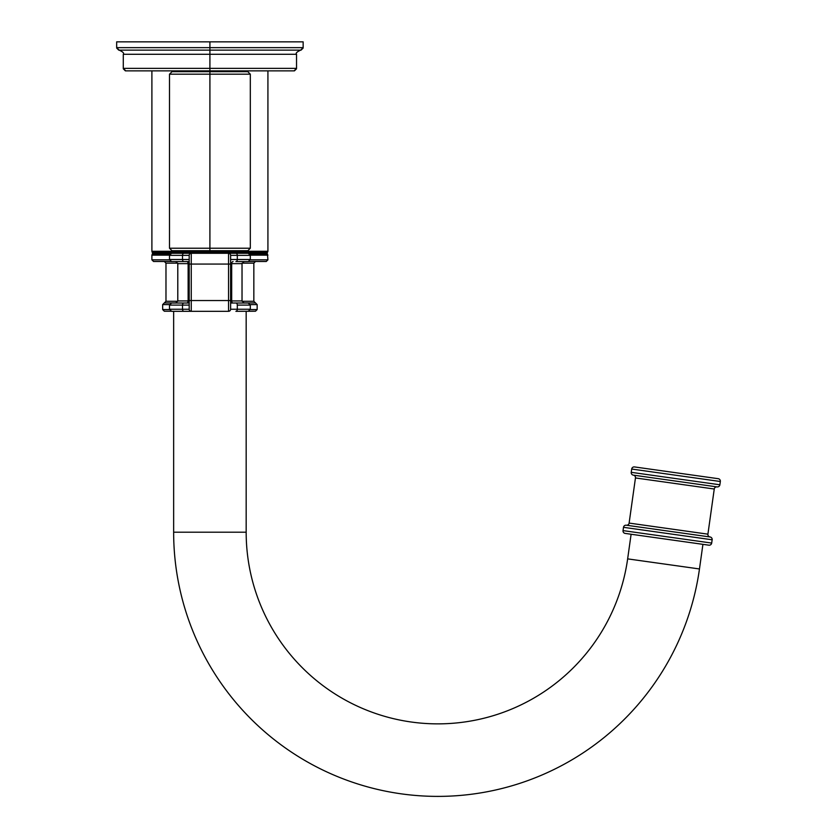 <?xml version="1.0" encoding="UTF-8"?>
<svg xmlns="http://www.w3.org/2000/svg" width="837" height="837" viewBox="0 0 837 837"><rect width="100%" height="100%" fill="white"/><g stroke="black" fill="none" stroke-linecap="round" stroke-linejoin="round"><path stroke-width="1.26" d="M303.151 48.065L301.079 50.136M296.528 68.791L294.446 70.863M250.305 255.139L267.924 255.139L250.305 255.139M267.924 70.863L267.924 251.278L151.895 251.278L209.909 251.278L209.909 252.45L209.909 251.278L267.924 251.278L267.442 252.45L152.376 252.45L267.442 252.45L209.909 252.732L209.909 253.287L209.909 252.45L267.149 252.732L267.149 253.674L249.447 253.674L267.149 253.674L249.771 253.967L267.442 253.967L267.924 259.836L250.284 259.836L267.924 259.836L266.271 261.489L248.819 261.489M169.524 259.836L151.895 259.836L169.524 259.836M170.999 261.489L153.548 261.489L151.895 259.836L151.895 255.139L169.513 255.139L151.895 255.139L152.376 253.967L170.047 253.967L152.669 253.674L170.371 253.674L152.669 253.674L151.895 251.278L151.895 70.863M255.494 261.489L253.841 263.153L242.092 263.153L253.841 263.153L253.841 301.278L242.05 301.278L253.841 301.278L255.494 302.942L243.515 302.942L255.494 302.942L257.158 304.595L250.253 304.595L257.158 304.595L257.158 309.564L250.284 309.564L257.158 309.564L255.494 311.228L235.898 311.312A2.072 1.402 -90 0 0 237.3 309.24L237.3 305.097L250.315 305.097L237.3 305.097A2.072 1.402 -90 0 0 235.898 303.015L230.625 303.015L235.898 303.015A2.072 1.402 90 0 1 237.3 305.097L237.3 309.24A2.072 1.402 90 0 1 235.898 311.312M164.324 261.489L165.977 263.153L177.726 263.153L165.977 263.153L165.977 301.278L164.324 302.942L176.304 302.942L164.324 302.942L162.66 304.595L169.566 304.595L162.66 304.595L162.66 309.564L169.524 309.564L162.66 309.564L164.324 311.228L170.999 311.228M177.768 301.278L165.977 301.278L177.768 301.278M209.909 252.732L152.669 252.732L209.909 252.732M246.172 311.312L246.172 532.196L173.646 532.196L173.646 311.312L173.646 532.196L246.172 532.196L246.172 311.312M246.172 532.196A191.673 191.673 0 0 0 424.474 723.398A191.673 191.673 0 0 0 627.645 558.875L699.47 568.961A264.199 264.199 0 0 1 419.41 795.746A264.199 264.199 0 0 1 173.646 532.196A264.199 264.199 0 0 0 419.41 795.746A264.199 264.199 0 0 0 699.47 568.961L627.645 558.875A191.673 191.673 0 0 1 424.474 723.398A191.673 191.673 0 0 1 246.172 532.196M702.923 544.343L699.47 568.961L702.923 544.343M627.645 558.875L631.108 534.247L627.645 558.875M711.68 543.067L623.042 530.606L623.502 527.32L712.151 539.781L711.68 543.067L712.151 539.781L623.502 527.32L623.042 530.606L711.68 543.067A2.49 2.49 0 0 1 708.876 545.18L625.155 533.41L708.876 545.18A2.49 2.49 0 0 0 711.68 543.067M634.498 466.931L718.219 478.691A2.49 2.49 0 0 1 720.333 481.505L719.872 484.79L631.234 472.33L631.694 469.044L720.333 481.505L631.694 469.044L631.234 472.33L719.872 484.79L720.333 481.505A2.49 2.49 0 0 0 718.219 478.691L634.498 466.931A2.49 2.49 0 0 0 631.694 469.044A2.49 2.49 0 0 1 634.498 466.931M625.155 533.41A2.49 2.49 0 0 1 623.042 530.606A2.49 2.49 0 0 0 625.155 533.41M635.461 477.948L714.254 489.017L707.914 534.163L629.121 523.083L635.461 477.948L629.121 523.083A2.49 2.49 0 0 1 626.306 525.207L710.027 536.967A2.49 2.49 0 0 1 707.914 534.163L714.254 489.017A2.49 2.49 0 0 1 717.068 486.904L633.347 475.134A2.49 2.49 0 0 1 631.234 472.33A2.49 2.49 0 0 0 633.347 475.134A2.49 2.49 0 0 1 635.461 477.948L714.254 489.017A2.49 2.49 0 0 1 717.068 486.904A2.49 2.49 0 0 0 719.872 484.79A2.49 2.49 0 0 1 717.068 486.904L633.347 475.134A2.49 2.49 0 0 1 635.461 477.948M707.914 534.163L629.121 523.083A2.49 2.49 0 0 1 626.306 525.207L710.027 536.967A2.49 2.49 0 0 1 712.151 539.781A2.49 2.49 0 0 0 710.027 536.967A2.49 2.49 0 0 1 707.914 534.163M623.502 527.32A2.49 2.49 0 0 1 626.306 525.207A2.49 2.49 0 0 0 623.502 527.32M209.909 41.85L116.667 41.85L209.909 41.85L209.909 47.657L116.667 47.657L209.909 47.657L209.909 41.85L303.151 41.85L303.151 47.657L209.909 47.657L209.909 50.136L119.147 50.136L209.909 50.136L209.909 47.657L303.151 47.657L300.671 50.136L209.909 50.136L209.909 68.372L123.29 68.372L209.909 68.372L209.909 54.279L296.528 54.279L296.528 68.372L209.909 68.372L209.909 70.863L125.78 70.863L123.29 68.372L123.29 54.279L209.909 54.279L209.909 50.136L300.671 50.136C296.873 51.852 295.482 53.233 296.528 54.279L123.29 54.279C124.326 53.233 122.945 51.852 119.147 50.136C122.945 51.852 124.326 53.233 123.29 54.279C124.326 53.233 122.945 51.852 119.147 50.136L116.667 47.657L116.667 41.85L209.909 41.85M294.038 70.863L209.909 70.863L209.909 68.372L296.528 68.372L294.038 70.863M250.315 248.233L209.909 248.233L209.909 74.179L250.315 74.179L209.909 74.179L209.909 248.233L169.503 248.233L209.909 248.233L209.909 250.723L171.993 250.723L169.503 248.233L169.503 74.179L209.909 74.179L169.503 74.179L171.993 71.689L209.909 71.689L209.909 74.179L209.909 71.689L247.825 71.689L250.315 74.179L250.315 248.233L247.825 250.723L209.909 250.723L209.909 248.233L250.315 248.233M245.136 70.863L245.136 71.689L245.136 70.863M174.682 71.689L174.682 70.863L174.682 71.689M183.92 311.312L171.575 311.312L169.503 309.24L182.518 309.24A2.072 1.402 90 0 0 183.92 311.312A2.072 1.402 -90 0 1 182.518 309.24L169.503 309.24L169.503 305.097L171.575 303.015L183.92 303.015A2.072 1.402 90 0 0 182.518 305.097L169.503 305.097L182.518 305.097L182.518 309.24L189.183 309.24A2.072 2.072 0 0 0 191.255 311.312A2.072 2.072 0 0 1 189.183 309.24L189.183 255.358L182.518 255.358L182.518 259.501L169.503 259.501L169.503 255.358L182.518 255.358L169.503 255.358L171.575 253.287L191.255 253.287L191.255 311.312L183.92 311.312L228.553 311.312L191.255 311.312L191.255 300.535L228.553 300.535L228.553 264.063L191.255 264.063L191.255 300.535L228.553 300.535L228.553 311.312A2.072 2.072 0 0 0 230.625 309.24L250.315 309.24L230.625 309.24A2.072 2.072 0 0 1 228.553 311.312L228.553 300.535L230.625 300.535L230.625 309.24L230.625 300.535L228.553 300.535L228.553 264.063L191.255 264.063L191.255 253.287L235.898 253.287A2.072 1.402 90 0 1 237.3 255.358L250.315 255.358L230.625 255.358L230.625 300.535L230.625 264.063L228.553 264.063L230.625 264.063L230.625 255.358A2.072 2.072 0 0 0 228.553 253.287L228.553 264.063L228.553 253.287A2.072 2.072 0 0 1 230.625 255.358L237.3 255.358A2.072 1.402 -90 0 0 235.898 253.287L248.244 253.287L250.315 255.358L250.315 259.501L237.3 259.501L237.3 255.358L237.3 259.501L250.315 259.501L248.244 261.573L235.898 261.573A2.072 1.402 -90 0 0 237.3 259.501A2.072 1.402 90 0 1 235.898 261.573M183.92 253.287A2.072 1.402 90 0 0 182.518 255.358A2.072 1.402 -90 0 1 183.92 253.287L235.898 253.287M183.92 303.015L189.183 303.015L183.92 303.015A2.072 1.402 -90 0 0 182.518 305.097L189.183 305.097L182.518 305.097L182.518 309.24L189.183 309.24L189.183 300.535L191.255 300.535L189.183 300.535L189.183 264.063L191.255 264.063L189.183 264.063L189.183 255.358A2.072 2.072 0 0 1 191.255 253.287A2.072 2.072 0 0 0 189.183 255.358L182.518 255.358L182.518 259.501L189.183 259.501L182.518 259.501A2.072 1.402 90 0 0 183.92 261.573A2.072 1.402 -90 0 1 182.518 259.501L169.503 259.501L171.575 261.573L189.183 261.573M175.718 261.573L177.789 263.645L177.789 300.943L188.137 300.943A2.072 1.402 -90 0 1 186.724 303.015A2.072 1.402 90 0 0 188.137 300.943L188.137 263.645A2.072 1.402 90 0 0 186.724 261.573A2.072 1.402 -90 0 1 188.137 263.645L177.789 263.645L188.137 263.645L188.137 300.943L177.789 300.943L175.718 303.015M244.101 303.015L242.029 300.943L242.029 263.645L231.682 263.645A2.072 1.402 90 0 1 233.084 261.573A2.072 1.402 -90 0 0 231.682 263.645L231.682 300.943A2.072 1.402 -90 0 0 233.084 303.015A2.072 1.402 90 0 1 231.682 300.943L242.029 300.943L230.625 300.943L231.682 300.943L231.682 263.645L230.625 263.645L242.029 263.645L244.101 261.573M235.898 303.015L248.244 303.015L250.315 305.097L250.315 309.24L248.244 311.312M230.625 259.501L237.3 259.501L230.625 259.501M209.909 251.278L209.909 250.723L209.909 251.278M116.667 48.065L118.739 50.136M123.29 68.791L125.362 70.863"/></g></svg>
